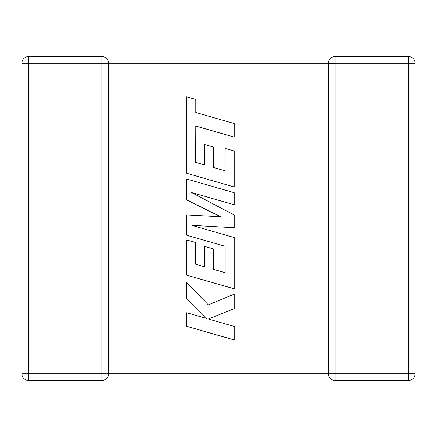 <?xml version="1.0" encoding="UTF-8"?>
<svg xmlns="http://www.w3.org/2000/svg" width="437" height="437" viewBox="0 0 437 437"><rect width="100%" height="100%" fill="white"/><g stroke="black" fill="none" stroke-linecap="round" stroke-linejoin="round"><path stroke-width="0.66" d="M101.87 56.553L101.87 63.289L28.585 63.289L28.585 373.711L101.87 373.711L101.87 63.289L328.395 63.289A6.735 6.735 0 0 1 335.13 56.553L408.415 56.553A6.735 6.735 0 0 1 415.15 63.289L415.15 373.711A6.735 6.735 0 0 1 408.415 380.447L335.13 380.447A6.735 6.735 0 0 1 328.395 373.711L108.605 373.711A6.735 6.735 0 0 1 101.87 380.447L28.585 380.447A6.735 6.735 0 0 1 21.85 373.711L21.85 63.289A6.735 6.735 0 0 1 28.585 56.553L101.87 56.553A6.735 6.735 0 0 1 108.605 63.289L108.605 373.619M328.395 368.063L328.433 372.974M328.395 63.512L328.395 69.505M328.395 367.495L328.395 70.029L108.605 70.029M408.415 56.553A6.735 6.735 0 0 1 415.15 63.289L335.13 63.289L335.13 373.711L408.415 373.711L408.415 56.553A6.735 6.735 0 0 1 415.15 63.289M328.69 371.74L328.395 373.711L335.13 373.711L335.13 380.447M335.13 56.553L335.13 63.289L328.395 63.381M21.85 63.289A6.735 6.735 0 0 1 28.585 56.553L28.585 63.289L21.85 63.289A6.735 6.735 0 0 1 28.585 56.553M195.683 162.362L195.809 126.064L234.232 137.114L234.232 123.551L195.809 112.506L195.809 99.467L186.615 96.828L186.615 173.265L234.232 186.96L234.232 150.983L225.17 148.416L225.17 170.829L213.338 167.453L213.338 147.018L204.538 144.505L204.538 164.94L195.683 162.362M186.615 179.001L186.615 199.884L220.636 216.757L186.615 214.928L186.615 235.204L225.175 246.288L225.175 272.683L213.338 269.312L213.338 248.877L204.538 246.359L204.538 266.799L195.678 264.221L195.678 242.53L186.615 239.951L186.615 275.13L234.232 288.83L234.232 237.537L191.843 225.361L234.232 227.737L234.232 215.048L191.635 192.559L234.232 204.789L234.232 192.69L186.615 179.001M186.615 326.275L234.232 339.959L234.232 326.423L208.378 319.01L234.232 308.631L234.232 294.145L208.378 304.862L186.615 282.635L186.615 298.302L206.919 318.54L186.615 312.717L186.615 326.275M108.605 366.971L328.395 366.971M415.15 373.711L408.415 373.711L408.415 380.447M28.585 380.447L28.585 373.711L21.85 373.711M108.605 373.711L101.87 373.711L101.87 380.447"/></g></svg>
